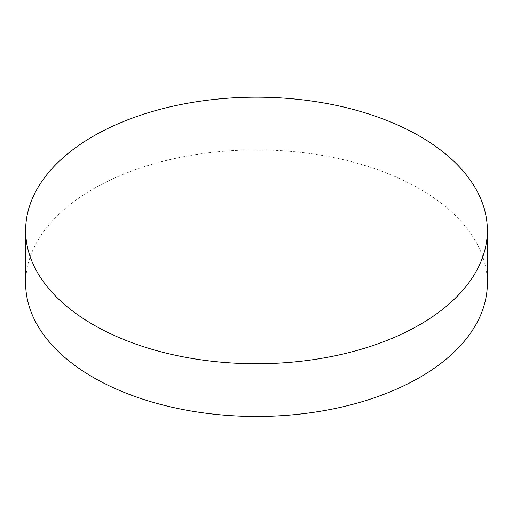 <?xml version="1.0" encoding="UTF-8"?>
<svg xmlns="http://www.w3.org/2000/svg" width="513" height="513" viewBox="0 0 513 513"><rect width="100%" height="100%" fill="white"/><g stroke="black" fill="none" stroke-linecap="round" stroke-linejoin="round"><path stroke-width="0.38" stroke-dasharray="2.56 1.92" d="M487.35 283.176A230.85 133.277 0 0 0 256.5 149.899A230.85 133.277 0 0 0 25.65 283.176"/><path stroke-width="0.77" d="M93.263 324.71A230.85 133.277 0 0 0 344.845 353.598A230.85 133.277 0 0 0 487.35 230.465A230.85 133.277 0 0 0 256.5 97.181A230.85 133.277 0 0 0 25.65 230.465A230.85 133.277 0 0 0 93.263 324.71M25.65 230.465L25.65 283.176A230.85 133.277 0 0 0 93.263 377.421A230.85 133.277 0 0 0 344.845 406.315A230.85 133.277 0 0 0 487.35 283.176L487.35 230.465"/></g></svg>
